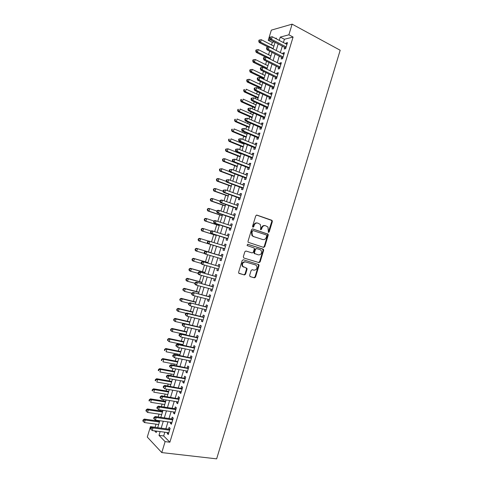 <?xml version="1.0" encoding="UTF-8"?>
<svg xmlns="http://www.w3.org/2000/svg" width="483" height="483" viewBox="0 0 483 483"><rect width="100%" height="100%" fill="white"/><g stroke="black" fill="none" stroke-linecap="round" stroke-linejoin="round"><path stroke-width="0.72" d="M268.433 232.395L269.218 231.906L272.358 221.534L271.832 220.272L256.896 215.098L255.755 215.798L252.555 226.328L252.941 227.221L253.738 226.726L254.155 225.362C254.903 223.496 256.117 222.748 257.807 223.11L260.283 224.42L260.778 227.59L260.476 229.63L261.532 229.334L261.943 227.982C262.686 226.129 263.887 225.38 265.547 225.736L267.968 227.01L268.433 232.395M268.234 232.269L271.808 221.425L271.645 220.423L256.545 215.062M252.748 227.107L253.623 225.253L254.155 225.362M260.542 229.709L261.406 227.867L261.943 227.982M249.626 275.401L250.17 276.626L254.396 277.84L255.525 277.103L259.027 265.553L258.9 264.63L243.341 259.763L242.188 260.5L238.626 272.231L238.729 273.13L244.386 274.966L245.533 274.223L247.048 269.23L246.934 268.325L242.75 266.35C241.947 263.561 242.877 262.094 245.539 261.937L255.519 264.925L256.63 265.753C257.475 268.512 256.57 269.991 253.925 270.178L252.271 269.695L251.136 270.432L249.626 275.401M164.824 432.2L163.677 435.962L169.877 442.211L165.114 441.619L161.781 452.583L216.644 458.85L340.183 50.25L292.124 24.15L288.876 34.812L280.261 37.094L279.252 40.391M169.877 442.211L293.078 37.046L288.876 34.812M263.621 247.393L264.738 246.68L268.234 235.149L268.083 234.17L252.706 228.918L251.558 229.624L248.002 241.331L248.135 242.285L263.621 247.393M263.633 250.345L260.138 261.883L259.009 262.607L243.867 258.025L243.317 256.775L244.839 251.758L245.992 251.027L252.174 252.941L253.309 252.217L254.312 248.914L254.179 247.966L247.35 245.642L247.054 245.418L247.773 244.253L263.495 249.391L263.633 250.345L263.096 250.2L259.606 261.72L260.138 261.883M284.741 47.237L284.209 48.988L285.64 48.65L287.47 42.637L286.033 42.993L285.785 43.796M281.698 57.229L281.166 58.98L282.591 58.678L284.421 52.665L282.996 52.985L282.736 53.83M278.661 67.228L278.123 68.978L279.536 68.719L281.366 62.693L279.953 62.977L279.681 63.877M275.612 77.238L275.081 78.989L276.481 78.759L278.317 72.734L276.91 72.981L276.62 73.923M272.569 87.248L272.032 88.999L273.426 88.806L275.262 82.774L273.861 82.991L273.559 83.982M269.52 97.264L268.989 99.021L270.365 98.864L272.201 92.827L270.818 93.008L270.498 94.046M266.471 107.292L265.934 109.049L267.304 108.923L269.14 102.885L267.763 103.03L267.437 104.117M263.416 117.327L262.885 119.084L264.243 118.993L266.079 112.95L264.714 113.058L264.37 114.193M260.361 127.367L259.83 129.124L261.176 129.07L263.018 123.02L261.659 123.099L261.303 124.276M257.306 137.413L256.769 139.17L258.109 139.152L259.951 133.103L258.604 133.139L258.23 134.365M254.245 147.466L253.714 149.223L255.042 149.241L256.884 143.185L255.549 143.191L255.163 144.465M251.184 157.524L250.653 159.287L251.969 159.336L253.81 153.28L252.488 153.25L252.084 154.566M248.123 167.589L247.586 169.352L248.896 169.436L250.737 163.375L249.427 163.308L249.011 164.679M245.062 177.666L244.525 179.428L245.823 179.549L247.664 173.482L246.36 173.379L245.932 174.798M241.995 187.742L241.458 189.505L242.744 189.668L244.591 183.594L243.299 183.455L242.852 184.923M238.922 197.831L238.385 199.594L239.665 199.787L241.512 193.713L240.226 193.544L239.767 195.054M235.855 207.925L235.318 209.688L236.579 209.918L238.433 203.838L237.159 203.633L236.682 205.19M232.782 218.026L232.245 219.789L233.5 220.055L235.348 213.975L234.086 213.727L233.597 215.333M229.703 228.133L229.165 229.902L230.415 230.198L232.263 224.112L231.013 223.834L230.512 225.489M226.63 238.246L226.092 240.015L227.324 240.353L229.177 234.261L227.934 233.947L227.421 235.65M223.551 248.365L223.007 250.14L224.233 250.508L226.086 244.41L224.861 244.066L224.323 245.811M220.459 258.532L219.928 260.265L221.142 260.675L223.001 254.571L221.775 254.191L221.238 255.96M217.356 268.711L216.843 270.402L218.05 270.842L219.904 264.738L218.696 264.322L218.153 266.091M214.259 278.902L213.758 280.545L214.953 281.021L216.813 274.918L215.611 274.459L215.068 276.234M211.156 289.094L210.673 290.694L211.856 291.207L213.715 285.097L212.526 284.602L211.983 286.377M208.052 299.297L207.581 300.849L208.753 301.398L210.612 295.282L209.435 294.757L208.898 296.532M204.949 309.506L204.49 311.016L205.649 311.601L207.515 305.479L206.344 304.912L205.806 306.693M201.84 319.722L201.393 321.183L202.546 321.805L204.412 315.683L203.252 315.079L202.709 316.86M198.73 329.943L198.302 331.362L199.443 332.02L201.302 325.892L200.155 325.252L199.612 327.033M195.615 340.177L195.198 341.541L196.333 342.236L198.199 336.108L197.058 335.431L196.515 337.212M192.5 350.41L192.101 351.733L193.218 352.463L195.09 346.329L193.961 345.617L193.417 347.404M189.384 360.656L188.998 361.93L190.109 362.697L191.974 356.557L190.857 355.814L190.314 357.595M186.269 370.908L185.895 372.133L186.993 372.936L188.859 366.796L187.754 366.011L187.211 367.798M183.148 381.165L182.785 382.349L183.872 383.188L185.744 377.036L184.651 376.221L184.108 378.008M180.02 391.429L179.676 392.564L180.757 393.44L182.628 387.288L181.542 386.436L180.998 388.223M176.899 401.699L176.567 402.792L177.635 403.703L179.507 397.545L178.432 396.652L177.889 398.445M173.771 411.981L173.451 413.019L174.508 413.973L176.386 407.809L175.323 406.879L174.78 408.672M170.644 422.263L170.336 423.259L171.387 424.243L173.258 418.079L172.208 417.119L171.664 418.906M293.078 37.046L284.402 39.268L283.406 42.552M282.356 46.006L280.345 52.611M279.307 56.022L277.278 62.681M276.258 66.038L274.217 72.752M273.203 76.066L271.15 82.828M270.154 86.107L268.077 92.917M267.093 96.147L265.004 103.012M264.038 106.194L261.931 113.107M260.977 116.252L258.858 123.213M257.916 126.311L255.779 133.332M254.849 136.381L252.7 143.451M251.782 146.458L249.614 153.576M248.715 156.54L246.535 163.713M245.648 166.629L243.444 173.85M242.575 176.724L240.359 183.999M239.496 186.824L237.268 194.154M236.422 196.937L234.177 204.315M233.343 207.056L231.079 214.482M230.258 217.175L227.982 224.661M227.179 227.306L224.885 234.841M224.094 237.443L221.782 245.032M221.009 247.586L218.69 255.199M217.905 257.777L215.599 265.354M214.802 267.98L212.508 275.521M211.693 278.19L209.411 285.688M208.584 288.411L206.313 295.868M205.468 298.639L203.216 306.047M202.359 308.866L200.113 316.238M199.238 319.106L197.01 326.436M196.122 329.352L193.906 336.639M193.001 339.609L190.797 346.848M189.879 349.867L187.688 357.07M186.752 360.137L184.572 367.291M183.625 370.407L181.463 377.525M180.497 380.689L178.348 387.764M177.37 390.976L175.226 398.01M174.236 401.276L172.105 408.262M171.097 411.576L168.984 418.52M167.963 421.888L165.862 428.789M167.51 432.557L167.221 433.505L168.259 434.531L170.131 428.361L169.092 427.358L168.549 429.152M274.326 41.852L272.315 42.365L271.531 44.955M269.647 51.132L268.542 54.748M266.568 61.244L265.559 64.547M263.483 71.363L262.571 74.352M261.593 77.552L261.406 78.186M260.397 81.488L259.582 84.163M258.616 87.326L258.302 88.365M257.306 91.625L256.588 93.98M255.64 97.101L255.199 98.55M254.221 101.762L253.599 103.809M252.657 106.882L252.096 108.741M251.13 111.911L250.599 113.638M249.675 116.675L248.986 118.939M248.033 122.066L247.604 123.473M246.692 126.468L245.877 129.142M244.935 132.221L244.603 133.32M243.704 136.272L242.762 139.358M241.838 142.394L241.603 143.167M240.715 146.077L239.653 149.579M238.741 152.568L238.596 153.026M237.727 155.894L236.531 159.801M234.732 165.717L233.416 170.034M231.737 175.546L230.294 180.28M228.743 185.381L227.173 190.525M225.742 195.223L224.046 200.777M222.741 205.07L220.924 211.041M219.741 214.923L217.791 221.311M216.734 224.782L214.663 231.586M213.727 234.647L211.53 241.868M210.721 244.525L208.463 251.933M207.612 254.728L205.45 261.816M204.472 265.028L202.437 271.706M201.333 275.334L199.419 281.607M198.187 285.646L196.4 291.509M195.041 295.964L193.381 301.422M191.896 306.294L190.362 311.336M188.75 316.625L187.338 321.261M185.599 326.967L184.313 331.193M182.441 337.315L181.282 341.131M180.394 344.047L180.219 344.627M179.29 347.669L178.251 351.075M177.352 354.039L177.074 354.939M176.132 358.036L175.22 361.024M174.303 364.037L173.928 365.257M172.974 368.402L172.19 370.98M171.254 374.035L170.783 375.587M169.811 378.781L169.153 380.942M168.205 384.045L167.637 385.917M166.647 389.165L166.116 390.91M165.15 394.062L164.486 396.259M163.477 399.556L163.073 400.89M162.101 404.084L161.328 406.608M160.314 409.952L160.03 410.87M159.04 414.118L158.176 416.962M157.138 420.355L156.987 420.862M155.985 424.152L155.109 427.334M161.781 452.583L147.285 437.055L150.454 426.646L151.282 427.485M155.037 427.262L150.454 426.646M272.315 42.365L268.246 40.27L271.337 30.133L292.124 24.15M160.139 431.585L158.992 435.358L165.114 441.619M278.202 43.856L276.179 50.492M275.141 53.909L273.106 60.598M272.074 63.973L270.027 70.705M269.013 74.038L266.942 80.824M265.94 84.114L263.863 90.955M262.873 94.197L260.772 101.086M259.8 104.28L257.687 111.223M256.727 114.374L254.595 121.372M253.653 124.481L251.504 131.521M250.574 134.588L248.413 141.682M247.495 144.701L245.316 151.849M244.41 154.826L242.218 162.022M241.325 164.957L239.121 172.208M238.24 175.088L236.018 182.393M235.155 185.231L232.915 192.59M232.063 195.38L229.805 202.788M228.966 205.541L226.696 212.997M225.875 215.702L223.587 223.212M222.778 225.875L220.471 233.434M219.68 236.048L217.362 243.667M216.577 246.233L214.253 253.877M213.462 256.461L211.143 264.074M210.34 266.707L208.04 274.278M207.219 276.958L204.931 284.487M204.098 287.216L201.822 294.702M200.97 297.486L198.706 304.924M197.843 307.756L195.591 315.158M194.715 318.037L192.476 325.397M191.582 328.325L189.354 335.637M188.448 338.619L186.233 345.888M185.309 348.919L183.111 356.152M182.169 359.231L179.984 366.416M179.03 369.543L176.856 376.686M175.884 379.867L173.723 386.968M172.739 390.198L170.59 397.255M169.593 400.534L167.456 407.549M166.442 410.876L164.323 417.849M163.29 421.224L161.183 428.155M276.161 38.779L276.361 38.127L275.388 38.38M270.245 39.739L268.246 40.27M154.572 430.848L156.214 432.533L156.643 431.126M157.693 427.684L159.813 420.735M160.845 417.348L162.97 410.351M163.991 407.018L166.134 399.978M167.136 396.688L169.291 389.612M170.276 386.376L172.449 379.252M173.415 376.064L175.601 368.897M176.555 365.758L178.752 358.549M179.694 355.464L181.904 348.213M182.828 345.176L185.049 337.883M185.961 334.894L188.195 327.559M189.088 324.618L191.334 317.24M192.216 314.348L194.48 306.928M195.343 304.091L197.613 296.622M198.465 293.833L200.753 286.328M201.586 283.587L203.886 276.041M204.707 273.348L207.02 265.759M207.823 263.114L210.147 255.483M210.938 252.887L213.275 245.225M214.06 242.647L216.384 235.01M217.181 232.389L219.493 224.8M220.308 222.138L222.603 214.603M223.43 211.892L225.706 204.406M226.545 201.653L228.809 194.22M229.66 191.419L231.912 184.041M232.776 181.197L235.01 173.868M235.891 170.976L238.107 163.707M239 160.767L241.198 153.546M242.11 150.563L244.295 143.397M245.213 140.366L247.381 133.248M248.316 130.175L250.472 123.111M251.42 119.995L253.557 112.98M254.523 109.816L256.642 102.855M257.62 99.649L259.721 92.736M260.711 89.488L262.8 82.629M263.809 79.333L265.879 72.522M266.9 69.184L268.959 62.428M269.985 59.041L272.032 52.339M273.076 48.91L275.099 42.256M284.402 39.268L280.261 37.094M163.677 435.962L158.992 435.358M286.033 42.993L287.18 43.591M282.996 52.985L284.143 53.571M279.953 62.977L281.106 63.557M276.91 72.981L278.069 73.549M273.861 82.991L275.026 83.547M270.818 93.008L271.983 93.551M267.763 103.03L268.934 103.561M264.714 113.058L265.885 113.583M261.659 123.099L262.837 123.606M258.604 133.139L259.788 133.64M255.549 143.191L256.733 143.68M252.488 153.25L253.678 153.727M249.427 163.308L250.617 163.779M246.36 173.379L247.556 173.838M243.299 183.455L244.495 183.902M240.226 193.544L241.434 193.979M237.159 203.633L238.367 204.055M234.086 213.727L235.299 214.144M231.013 223.834L232.226 224.233M227.934 233.947L229.153 234.333M224.861 244.066L226.08 244.44M219.928 260.265L221.16 260.627M216.843 270.402L218.075 270.752M213.758 280.545L214.995 280.883M210.673 290.694L211.91 291.02M207.581 300.849L208.825 301.169M204.49 311.016L205.734 311.318M201.393 321.183L202.649 321.479M198.302 331.362L199.551 331.64M195.198 341.541L196.46 341.813M192.101 351.733L193.363 351.992M188.998 361.93L190.266 362.178M185.895 372.133L187.162 372.375M182.785 382.349L184.059 382.572M179.676 392.564L180.956 392.782M176.567 402.792L177.847 402.997M173.451 413.019L174.737 413.213M170.336 423.259L171.628 423.44M167.221 433.505L168.513 433.68M264.998 225.615C263.338 225.271 262.142 226.02 261.406 227.867M257.246 222.989C255.567 222.645 254.36 223.4 253.623 225.253M263.283 247.284L264.207 246.535L267.691 235.028L267.54 234.05L252.416 228.876M266.755 235.843L266.387 234.967L253.213 230.608L252.41 231.109L251.975 232.546L252.428 235.644L253.714 236.598L262.734 239.532C264.4 239.864 265.596 239.109 266.326 237.262L266.755 235.843M253.11 230.59L251.885 230.989L252.41 231.109M262.541 239.483L253.189 236.465L251.897 235.517L251.45 232.42L251.885 230.989M243.812 258.007L258.483 262.45L259.606 261.72M245.865 251.003L252.174 252.941M247.61 244.229L263.102 249.107M258.508 254.903C261.182 254.722 262.07 253.237 261.164 250.442L260.102 249.657L256.624 248.564L255.489 249.282L254.487 252.585L254.613 253.521L258.055 254.776M256.564 248.546L254.958 249.137L255.489 249.282M257.976 254.752L254.088 253.37L253.961 252.434L254.958 249.137M263.096 250.2L262.565 248.962M243.8 267.196L242.237 266.181C241.434 263.398 242.363 261.925 245.02 261.774L255.519 264.925M238.976 273.384L243.873 274.785L245.02 274.042L246.529 269.061L246.137 267.89M249.971 276.536L253.871 277.659L255 276.922L258.496 265.384L258.049 264.189M273.909 46.175L261.285 39.703L260.53 42.172L259.208 42.522L268.137 47.068M259.262 40.977L259.564 39.992L259.033 40.137L258.731 41.121L259.262 40.977L260.53 42.172L273.161 48.614M259.564 39.992L261.285 39.703M259.208 42.522L258.731 41.121M286.171 46.899L271.464 39.28L272.237 36.738L286.932 44.394M285.839 47.986L270.063 39.648L271.464 39.28L270.16 38.048L270.468 37.034L269.912 37.185L269.599 38.199L270.16 38.048M269.599 38.199L270.063 39.648M272.237 36.738L270.468 37.034M270.933 55.943L258.266 49.586L257.511 52.061L256.201 52.375L265.728 57.127M256.244 50.866L256.545 49.876L256.02 50.009L255.718 50.993L256.244 50.866L257.511 52.061L270.184 58.389M256.545 49.876L258.266 49.586M256.201 52.375L255.718 50.993M267.95 65.724L255.247 59.481L254.493 61.957L253.189 62.241L266.966 68.96M253.225 60.761L253.527 59.771L253.007 59.886L252.706 60.876L253.225 60.761L254.493 61.957L267.208 68.169M253.527 59.771L255.247 59.481M253.189 62.241L252.706 60.876M264.974 75.505L252.229 69.383L251.474 71.858L250.176 72.106L264.002 78.699M250.206 70.657L250.508 69.667L249.989 69.769L249.687 70.76L250.206 70.657L251.474 71.858L264.225 77.95M250.508 69.667L252.229 69.383M250.176 72.106L249.687 70.76M261.991 85.298L249.204 79.284L248.449 81.766L247.163 81.977L261.031 88.449M247.181 80.564L247.483 79.574L246.97 79.665L246.668 80.655L247.181 80.564L248.449 81.766L261.243 87.743M247.483 79.574L249.204 79.284M247.163 81.977L246.668 80.655M283.123 56.928L268.367 49.447L269.14 46.905L283.883 54.416M282.803 57.966L266.978 49.779L268.367 49.447L267.063 48.215L267.371 47.201L266.815 47.34L266.507 48.354L267.063 48.215M266.507 48.354L266.978 49.779M269.14 46.905L267.371 47.201M280.068 66.962L265.264 59.62L266.042 57.072L280.834 64.45M279.766 67.958L263.887 59.916L265.264 59.62L263.959 58.389L264.273 57.374L263.718 57.495L263.41 58.509L263.959 58.389M263.41 58.509L263.887 59.916M266.042 57.072L264.273 57.374M277.019 77.002L262.16 69.8L262.939 67.252L277.779 74.491M276.729 77.95L260.796 70.065L262.16 69.8L260.856 68.568L261.17 67.554L260.621 67.662L260.313 68.677L260.856 68.568M260.313 68.677L260.796 70.065M262.939 67.252L261.17 67.554M273.958 87.049L259.057 79.985L259.836 77.437L274.724 84.537M273.686 87.954L257.699 80.214L259.057 79.985L257.753 78.753L258.061 77.739L257.517 77.829L257.21 78.85L257.753 78.753M257.21 78.85L257.699 80.214M259.836 77.437L258.061 77.739M259.009 95.091L246.185 89.198L245.424 91.679L244.15 91.861L258.061 98.206M244.156 90.478L244.458 89.488L243.951 89.56L243.649 90.556L244.156 90.478L245.424 91.679L258.26 97.542M243.951 89.56L244.458 89.488M244.15 91.861L243.649 90.556M254.42 88.009L254.106 89.029L254.644 88.95L254.958 87.93L254.42 88.009L256.727 87.628L271.663 94.59M254.958 87.93L256.727 87.628L255.954 90.182L254.601 90.369L270.637 97.964M270.903 97.101L255.954 90.182L254.644 88.95M254.106 89.029L254.601 90.369M256.02 104.896L243.154 99.118L242.4 101.599L241.132 101.744L255.084 107.969M241.132 100.398L241.434 99.407L240.926 99.468L240.625 100.458L241.132 100.398L242.4 101.599L255.272 107.347M240.926 99.468L241.434 99.407M241.132 101.744L240.625 100.458M251.311 98.194L251.003 99.214L251.534 99.148L251.848 98.127L251.311 98.194L253.617 97.832L268.608 104.648M251.848 98.127L253.617 97.832L252.844 100.379L251.504 100.536L267.594 107.981M267.842 107.16L252.844 100.379L251.534 99.148M251.003 99.214L251.504 100.536M253.032 114.706L240.129 109.043L239.369 111.525L238.113 111.639L252.108 117.731M238.101 110.323L238.403 109.333L237.902 109.381L237.6 110.372L238.101 110.323L239.369 111.525L252.283 117.158M237.902 109.381L238.403 109.333M238.113 111.639L237.6 110.372M248.208 108.385L247.894 109.406L248.425 109.357L248.739 108.337L248.208 108.385L250.508 108.035L265.541 114.713M248.739 108.337L250.508 108.035L249.729 110.589L248.407 110.71L264.545 117.997M264.781 117.23L249.729 110.589L248.425 109.357M247.894 109.406L248.407 110.71M250.043 124.517L237.099 118.975L236.338 121.456L235.094 121.535L249.131 127.506M235.07 120.261L235.372 119.265L234.877 119.301L234.575 120.291L236.338 121.456L249.294 126.975M234.877 119.301L235.372 119.265M235.094 121.535L234.575 120.291M245.098 118.589L244.784 119.609L245.31 119.573L245.624 118.552L245.098 118.589L247.399 118.25L262.48 124.783M245.624 118.552L247.399 118.25L246.62 120.804L245.304 120.889L261.496 128.025M261.714 127.307L246.62 120.804L245.31 119.573M244.784 119.609L245.304 120.889M247.048 134.34L234.068 128.913L233.307 131.4L232.069 131.442L246.155 137.287M232.039 130.199L232.341 129.203L231.846 129.227L231.544 130.217L233.307 131.4L246.3 136.798M231.846 129.227L232.341 129.203M232.069 131.442L231.544 130.217M244.054 144.169L231.031 138.856L230.27 141.344L229.045 141.356L243.172 147.073M229.002 140.142L229.304 139.146L228.815 139.158L228.513 140.148L230.27 141.344L243.305 146.627M228.815 139.158L229.304 139.146M229.045 141.356L228.513 140.148M241.059 154.005L227.994 148.806L227.233 151.3L226.02 151.276L240.19 156.866M225.966 150.098L226.267 149.102L225.784 149.096L225.476 150.086L227.233 151.3L240.311 156.468M225.784 149.096L227.994 148.806L226.267 149.102M226.02 151.276L225.476 150.086M238.065 163.846L224.957 158.768L224.197 161.256L222.989 161.201L237.201 166.665M222.923 160.054L223.231 159.058L222.748 159.04L222.446 160.036L224.197 161.256L237.31 166.309M222.748 159.04L223.75 158.72L224.957 158.768L223.231 159.058M222.989 161.201L222.446 160.036M229.642 171.652L221.914 168.73L221.154 171.224L219.958 171.133L234.219 176.476M219.886 170.022L220.188 169.026L219.711 168.99L219.409 169.986L221.154 171.224L234.309 176.156M219.711 168.99L221.914 168.73L220.188 169.026M219.958 171.133L219.409 169.986M226.322 181.439L218.871 178.704L218.111 181.197L216.927 181.071L231.224 186.287M216.843 179.996L217.145 178.994L216.674 178.951L216.366 179.948L218.111 181.197L231.309 186.015M216.674 178.951L217.688 178.583L218.871 178.704L217.145 178.994M216.927 181.071L216.366 179.948M222.977 191.238L215.829 188.684L215.068 191.177L213.891 191.014L228.236 196.104M213.794 189.976L214.102 188.974L213.631 188.913L213.329 189.91L215.068 191.177L228.308 195.875M213.631 188.913L214.651 188.527L215.829 188.684L214.102 188.974M213.891 191.014L213.329 189.91M219.928 201.151L212.786 198.67L212.019 201.163L210.854 200.97L225.241 205.933M210.751 199.962L211.053 198.96L210.588 198.887L210.28 199.884L212.019 201.163L225.301 205.746M210.588 198.887L211.614 198.483L212.786 198.67L211.053 198.96M210.854 200.97L210.28 199.884M216.903 211.077L209.737 208.656L208.97 211.156L207.817 210.926L222.246 215.762M207.696 209.954L208.004 208.952L207.545 208.861L207.237 209.864L208.97 211.156L222.289 215.623M207.545 208.861L208.578 208.439L209.737 208.656L208.004 208.952M207.817 210.926L207.237 209.864M213.872 221.015L206.682 218.654L205.921 221.16L204.774 220.894L219.252 225.603M204.647 219.952L204.955 218.95L204.496 218.847L204.188 219.843L205.921 221.16L219.282 225.507M204.496 218.847L205.535 218.401L206.682 218.654L204.955 218.95M204.774 220.894L204.188 219.843M211.156 231.055L203.633 228.664L202.866 231.164L201.731 230.862L216.251 235.444M201.592 229.956L201.9 228.954L201.447 228.839L201.139 229.836L202.866 231.164L216.269 235.39M201.447 228.839L202.492 228.368L203.633 228.664L201.9 228.954M201.731 230.862L201.139 229.836M208.481 241.108L200.578 238.674L199.811 241.18L198.688 240.842L213.251 245.298M198.537 239.966L198.845 238.97L198.392 238.837L198.09 239.84L199.811 241.18L213.257 245.286M198.392 238.837L199.449 238.348L200.578 238.674L198.845 238.97M198.688 240.842L198.09 239.84M241.983 128.792L241.675 129.812L242.194 129.794L242.508 128.768L241.983 128.792L244.283 128.472L259.413 134.866M242.508 128.768L244.283 128.472L243.504 131.026L242.194 131.074L258.441 138.066M258.647 137.383L243.504 131.026L242.194 129.794M241.675 129.812L242.194 131.074M238.874 139.007L238.56 140.028L239.079 140.022L239.387 138.995L238.874 139.007L241.162 138.699L256.346 144.954M239.387 138.995L241.162 138.699L240.383 141.253L239.091 141.265L255.386 148.106M255.579 147.472L240.383 141.253L239.079 140.022M238.56 140.028L239.091 141.265M235.758 149.223L235.444 150.249L235.958 150.255L236.272 149.235L235.758 149.223L238.047 148.933L253.273 155.043M236.272 149.235L238.047 148.933L237.268 151.493L235.982 151.469L252.331 158.152M252.506 157.567L237.268 151.493L235.958 150.255M235.444 150.249L235.982 151.469M232.637 159.45L232.329 160.477L232.836 160.501L233.15 159.475L232.637 159.45L234.925 159.173L250.2 165.144M233.15 159.475L234.925 159.173L234.146 161.733L232.866 161.672L249.27 168.211M249.433 167.673L234.146 161.733L232.836 160.501M232.329 160.477L232.866 161.672M229.522 169.69L229.208 170.71L229.709 170.747L230.023 169.72L229.522 169.69L231.798 169.424L247.127 175.251M230.023 169.72L231.798 169.424L231.019 171.984L229.757 171.888L246.209 178.269M246.36 177.78L231.019 171.984L229.709 170.747M229.208 170.71L229.757 171.888M226.394 179.93L226.086 180.95L226.587 181.004L226.895 179.978L226.394 179.93L228.676 179.676L244.054 185.363M226.895 179.978L228.676 179.676L227.891 182.242L226.642 182.109L243.148 188.34M243.281 187.893L227.891 182.242L226.587 181.004M226.086 180.95L226.642 182.109M223.273 190.175L222.959 191.202L223.454 191.268L223.768 190.242L223.273 190.175L225.549 189.94L240.975 195.488M223.768 190.242L225.549 189.94L224.764 192.506L223.52 192.337L240.081 198.416M240.202 198.018L224.764 192.506L223.454 191.268M222.959 191.202L223.52 192.337M220.145 200.433L219.831 201.459L220.326 201.538L220.64 200.511L220.145 200.433L221.184 200.01L222.415 200.21L237.89 205.613M220.64 200.511L222.415 200.21L221.637 202.775L220.405 202.57L237.014 208.499M237.123 208.143L221.637 202.775L220.326 201.538M219.831 201.459L220.405 202.57M217.018 210.691L216.704 211.723L217.193 211.814L217.507 210.787L217.018 210.691L218.062 210.25L219.288 210.485L234.81 215.75M217.507 210.787L219.288 210.485L218.503 213.057L217.284 212.816L233.947 218.588M234.038 218.28L218.503 213.057L217.193 211.814M216.704 211.723L217.284 212.816M213.891 220.96L213.577 221.993L214.06 222.102L214.374 221.069L213.891 220.96L214.941 220.502L231.725 225.887M214.374 221.069L216.155 220.767L215.37 223.339L214.156 223.061L230.874 228.682M230.952 228.423L215.37 223.339L214.06 222.102M213.577 221.993L214.156 223.061M210.757 231.236L210.443 232.269L210.92 232.389L211.234 231.363L210.757 231.236L211.814 230.753L228.64 236.036M211.234 231.363L213.015 231.061L212.23 233.633L211.029 233.319L227.801 238.789M227.867 238.572L212.23 233.633L210.92 232.389M210.443 232.269L211.029 233.319M207.618 241.524L207.31 242.551L207.781 242.689L208.095 241.663L207.618 241.524L208.686 241.011L225.549 246.191M208.095 241.663L209.876 241.355L209.091 243.933L207.901 243.583L224.728 248.896M224.257 248.582L209.091 243.933L207.781 242.689M225.211 246.089L225.591 246.052M207.31 242.551L207.901 243.583M210.999 252.687L196.406 248.334L197.523 248.691L196.756 251.196L204.569 253.509M210.993 252.712L197.523 248.691L195.343 248.842L195.035 249.844L195.482 249.989L195.784 248.986M195.482 249.989L196.756 251.196L195.639 250.828L195.035 249.844M195.343 248.842L196.406 248.334M207.998 262.553L193.357 258.32L194.462 258.719L193.695 261.225L201.169 263.362M207.974 262.619L194.462 258.719L192.288 258.852L191.98 259.854L192.421 260.017L192.729 259.009M192.421 260.017L193.695 261.225L192.59 260.82L191.98 259.854M192.288 258.852L193.357 258.32M204.991 272.418L190.302 268.319L191.401 268.747L190.634 271.259L197.939 273.281M204.955 272.533L191.401 268.747L189.227 268.868L188.925 269.87L189.36 270.045L189.668 269.043M189.36 270.045L190.634 271.259L189.541 270.818L188.925 269.87M189.227 268.868L190.302 268.319M201.979 282.295L187.253 278.323L188.34 278.788L187.573 281.299L194.897 283.255M201.93 282.452L188.34 278.788L186.172 278.896L185.864 279.899L186.299 280.086L186.601 279.083M186.299 280.086L187.573 281.299L186.486 280.822L185.864 279.899M186.172 278.896L187.253 278.323M221.951 256.171L205.559 251.281L222.512 256.171M204.955 251.963L206.736 251.661L205.951 254.239L204.774 253.853L204.17 252.844L204.641 252.995L204.955 251.963L204.484 251.812L204.17 252.844M221.685 258.894L205.951 254.239L204.641 252.995M205.559 251.281L204.484 251.812M219.379 266.477L202.425 261.557L219.367 266.519M201.809 262.275L203.597 261.973L202.806 264.551L201.64 264.129L201.031 263.138L201.496 263.307L201.809 262.275L201.345 262.112L201.031 263.138M218.564 269.055L202.806 264.551L201.496 263.307M218.865 266.296L219.433 266.29M202.425 261.557L201.345 262.112M216.287 276.626L199.292 271.838L216.269 276.699M198.664 272.599L200.451 272.291L199.66 274.875L198.507 274.41L197.891 273.444L198.35 273.632L198.664 272.599L198.205 272.412L197.891 273.444M215.496 279.24L199.66 274.875L198.35 273.632M215.786 276.433L216.354 276.421M199.292 271.838L198.205 272.412M213.202 286.781L196.152 282.126L213.172 286.878M195.518 282.923L197.299 282.621L196.515 285.199L195.367 284.704L194.746 283.756L195.204 283.956L195.518 282.923L195.06 282.724L194.746 283.756M212.399 289.426L196.515 285.199L195.204 283.956M212.701 286.57L213.269 286.552M196.152 282.126L195.06 282.724M198.972 292.179L184.198 288.333L185.273 288.834L184.506 291.346L191.854 293.235M198.911 292.378L185.273 288.834L183.111 288.925L182.803 289.933L183.232 290.132L183.54 289.13M183.232 290.132L184.506 291.346L182.803 289.933M183.111 288.925L184.198 288.333M210.111 296.942L193.013 292.426L210.075 297.069M192.367 293.259L194.154 292.952L193.363 295.536L192.228 294.998L191.6 294.075L192.053 294.292L192.367 293.259L191.914 293.042L191.6 294.075M209.296 299.617L193.363 295.536L192.053 294.292M209.616 296.719L210.183 296.695M193.013 292.426L191.914 293.042M195.959 302.068L181.143 298.349L182.206 298.88L181.439 301.398L188.95 303.264M195.887 302.31L182.206 298.88L180.044 298.965L179.736 299.967L180.165 300.185L180.473 299.182M180.165 300.185L181.439 301.398L179.736 299.967M180.044 298.965L181.143 298.349M207.014 307.11L189.873 302.726L206.972 307.266M189.215 303.596L191.002 303.294L190.211 305.878L188.455 304.405L188.901 304.634L189.215 303.596L188.768 303.372L188.455 304.405M206.193 309.814L190.211 305.878L188.901 304.634M206.525 306.874L207.098 306.844M189.873 302.726L188.768 303.372M192.946 311.964L178.082 308.371L179.139 308.939L178.372 311.457L186.233 313.334M192.856 312.253L179.139 308.939L176.977 309.011L176.675 310.014L177.092 310.243L177.4 309.241M177.092 310.243L178.372 311.457L177.315 310.877L176.675 310.014M176.977 309.011L178.082 308.371M203.923 317.289L186.734 313.038L187.851 313.642L203.868 317.464M186.064 313.944L187.851 313.642L187.06 316.226L185.303 314.735L185.744 314.982L186.064 313.944L185.617 313.702L185.303 314.735M203.089 320.018L187.06 316.226L185.744 314.982M203.434 317.035L204.007 316.999M186.734 313.038L185.617 313.702M189.928 321.865L175.021 318.406L176.066 319.009L175.299 321.527L183.504 323.405M189.825 322.197L176.066 319.009L173.91 319.064L173.608 320.066L174.019 320.314L174.327 319.305M174.019 320.314L175.299 321.527L174.254 320.911L173.608 320.066M173.91 319.064L175.021 318.406M200.825 327.468L183.588 323.356L184.693 323.996L200.759 327.679M182.906 324.298L184.693 323.996L183.902 326.586L182.151 325.077L182.592 325.337L182.906 324.298L182.465 324.045L182.151 325.077M199.986 330.227L183.902 326.586L182.592 325.337M200.342 327.202L200.916 327.16M183.588 323.356L182.465 324.045M186.909 331.773L171.96 328.44L172.992 329.08L172.226 331.598L186.04 334.641M186.794 332.147L172.992 329.08L170.843 329.122L170.535 330.124L170.946 330.384L171.254 329.376M170.946 330.384L172.226 331.598L171.193 330.952L170.535 330.124M170.843 329.122L171.96 328.44M197.722 337.659L180.443 333.681L181.536 334.357L197.656 337.895M179.748 334.659L181.536 334.357L180.745 336.947L178.994 335.425L179.428 335.697L179.748 334.659L179.308 334.387L178.994 335.425M196.877 340.449L180.745 336.947L179.428 335.697M197.245 337.375L197.825 337.333M180.443 333.681L179.308 334.387M183.89 341.686L168.893 338.48L169.919 339.157L169.147 341.68L183.003 344.596M183.763 342.109L169.919 339.157L167.77 339.187L167.462 340.189L167.873 340.461L168.181 339.452M167.873 340.461L169.147 341.68L167.462 340.189M167.77 339.187L168.893 338.48M194.625 347.857L177.291 344.011L178.372 344.723L194.54 348.116M176.585 345.031L178.372 344.723L177.581 347.319L175.836 345.78L176.271 346.07L176.585 345.031L176.156 344.741L175.836 345.78M193.768 350.676L177.581 347.319L176.271 346.07M194.148 347.555L194.727 347.506M177.291 344.011L176.156 344.741M180.865 351.606L165.826 348.533L166.84 349.245L166.074 351.763L179.966 354.564M180.727 352.071L166.84 349.245L164.697 349.257L164.389 350.266L164.794 350.549L165.101 349.541M164.794 350.549L164.389 350.266M164.697 349.257L165.826 348.533M191.516 358.06L174.14 354.347L175.214 355.102L191.431 358.35M173.421 355.403L175.214 355.102L174.423 357.698L172.679 356.14L173.107 356.442L173.421 355.403L172.992 355.108L172.679 356.14M190.652 360.904L174.423 357.698L173.107 356.442M191.051 357.746L191.63 357.692M174.14 354.347L172.992 355.108M177.847 361.532L162.759 358.591L163.761 359.334L162.994 361.858L176.929 364.538M177.69 362.045L163.761 359.334L161.624 359.334L161.316 360.342L161.714 360.644L162.022 359.636M161.714 360.644L161.316 360.342M161.624 359.334L162.759 358.591M188.412 368.269L170.988 364.695L172.051 365.48L188.316 368.583M170.257 365.788L172.051 365.48L171.254 368.082L169.521 366.512L169.944 366.826L170.257 365.788L169.835 365.474L169.521 366.512M187.537 371.143L171.254 368.082L169.944 366.826M187.947 367.937L188.533 367.883M170.988 364.695L169.835 365.474M174.816 371.469L159.686 368.656L160.682 369.435L159.909 371.958L173.886 374.518M174.647 372.025L160.682 369.435L158.937 369.73L158.545 369.417L158.237 370.431L158.629 370.745L158.937 369.73M158.629 370.745L158.237 370.431M158.545 369.417L159.686 368.656M185.303 378.485L167.83 375.05L168.881 375.871L185.2 378.829M167.088 376.179L168.881 375.871L168.09 378.473L166.357 376.885L166.774 377.217L167.088 376.179L166.671 375.846L166.357 376.885M184.421 381.395L168.09 378.473L166.774 377.217M184.844 378.141L185.43 378.08M167.83 375.05L166.671 375.846M171.791 381.407L156.613 378.726L157.597 379.541L156.824 382.065L170.843 384.504M171.604 382.011L157.597 379.541L155.858 379.837L155.466 379.511L155.158 380.519L155.55 380.852L155.858 379.837M155.55 380.852L155.158 380.519M155.466 379.511L156.613 378.726M182.194 388.712L164.673 385.41L165.711 386.267L182.079 389.081M163.918 386.575L165.711 386.267L164.92 388.869L163.188 387.269L163.604 387.62L163.918 386.575L163.508 386.231L163.188 387.269M181.3 391.647L164.92 388.869L163.604 387.62M181.741 388.35L182.326 388.284M164.673 385.41L163.508 386.231M168.76 391.357L153.54 388.803L154.512 389.654L153.739 392.184L167.8 394.502M168.561 392.003L154.512 389.654L152.773 389.95L152.38 389.612L152.073 390.62L152.459 390.964L152.773 389.95M152.459 390.964L152.073 390.62M152.38 389.612L153.54 388.803M179.084 398.94L161.515 395.776L162.542 396.676L178.964 399.338M160.748 396.984L162.542 396.676L161.751 399.278L160.024 397.66L160.434 398.022L160.748 396.984L160.338 396.621L160.024 397.66M178.179 401.904L161.751 399.278L160.434 398.022M178.632 398.566L179.217 398.493M161.515 395.776L160.338 396.621M165.729 401.307L150.461 398.886L151.427 399.773L150.654 402.303L164.757 404.5M165.518 402.001L151.427 399.773L149.682 400.069L149.301 399.713L148.987 400.727L149.374 401.083L149.682 400.069M149.374 401.083L148.987 400.727M149.301 399.713L150.461 398.886M175.969 409.179L175.522 408.787L158.352 406.149L159.366 407.084L175.836 409.608M157.573 407.392L159.366 407.084L158.575 409.693L156.854 408.057L157.259 408.437L157.573 407.392L157.168 407.018L156.854 408.057M175.057 412.174L158.575 409.693L157.259 408.437M175.522 408.787L176.108 408.709M158.352 406.149L157.168 407.018M162.693 411.268L147.381 408.974L148.335 409.898L147.563 412.428L161.708 414.511M162.469 412.005L148.335 409.898L146.591 410.2L146.21 409.825L145.902 410.84L146.283 411.208L146.591 410.2M147.563 412.428L146.283 411.208M146.21 409.825L147.381 408.974M172.854 419.425L172.407 419.015L155.188 416.533L156.19 417.505L172.715 419.878M154.397 417.813L153.999 417.421L153.679 418.465L154.083 418.858L154.397 417.813L156.19 417.505L155.399 420.113L171.93 422.45M172.407 419.015L172.999 418.936M155.188 416.533L153.999 417.421M154.083 418.858L155.399 420.113M159.656 421.236L144.302 419.075L145.244 420.029L144.471 422.565L158.659 424.521M159.42 422.015L145.244 420.029L143.499 420.331L143.125 419.944L142.817 420.959L143.191 421.345L143.499 420.331M144.471 422.565L143.191 421.345M143.125 419.944L144.302 419.075M169.732 429.677L169.298 429.254L152.018 426.918L153.014 427.932L169.587 430.16M151.221 428.24L150.823 427.835L150.509 428.874L150.901 429.284L151.221 428.24L153.014 427.932L152.223 430.54L168.802 432.726M169.298 429.254L169.889 429.164M152.018 426.918L150.823 427.835M150.901 429.284L152.223 430.54M268.675 231.786L269.218 231.906M253.213 226.612L253.738 226.726M261.001 229.214L261.532 229.334M271.289 220.17L271.832 220.272M271.808 221.425L272.358 221.534M267.165 233.778L267.709 233.899M267.691 235.028L268.234 235.149M264.207 246.535L264.738 246.68M251.45 232.42L251.975 232.546M253.189 236.465L253.714 236.598M262.197 239.399L262.734 239.532M258.483 262.45L259.009 262.607M253.961 252.434L254.487 252.585M254.499 253.678L255.024 253.829M245.02 261.774L245.539 261.937M246.529 269.061L247.048 269.23M245.02 274.042L245.533 274.223M243.873 274.785L244.386 274.966M258.496 265.384L259.027 265.553M255 276.922L255.525 277.103M253.871 277.659L254.396 277.84M286.008 47.437L285.405 47.582M282.966 57.441L282.368 57.568M279.923 67.445L279.325 67.56M276.874 77.461L276.288 77.558M273.825 87.483L273.239 87.568M270.776 97.512L270.196 97.578M267.727 107.546L267.147 107.6M264.672 117.586L264.098 117.623M261.611 127.633L261.043 127.657M258.556 137.685L257.988 137.697M255.495 147.75L254.933 147.744M252.434 157.82L251.878 157.796M249.367 167.891L248.817 167.861M246.3 177.973L245.75 177.925M243.233 188.062L242.689 187.996M240.16 198.157L239.622 198.078M237.087 208.258L236.555 208.167M234.014 218.37L233.482 218.262M230.934 228.483L230.409 228.362M227.855 238.608L227.336 238.469M271.645 220.423L272.189 220.532M267.54 234.05L268.083 234.17M251.897 235.517L252.428 235.644M254.088 253.37L254.613 253.521M262.957 249.246L263.495 249.391M242.237 266.181L242.75 266.35M246.415 268.15L246.934 268.325M258.375 264.461L258.9 264.63M285.984 47.515L285.495 47.636M282.935 57.537L282.477 57.634M279.886 67.566L279.464 67.644M276.837 77.594L276.445 77.66M273.783 87.628L273.426 87.683M270.728 97.675L270.402 97.711M267.673 107.721L267.371 107.745"/></g></svg>
